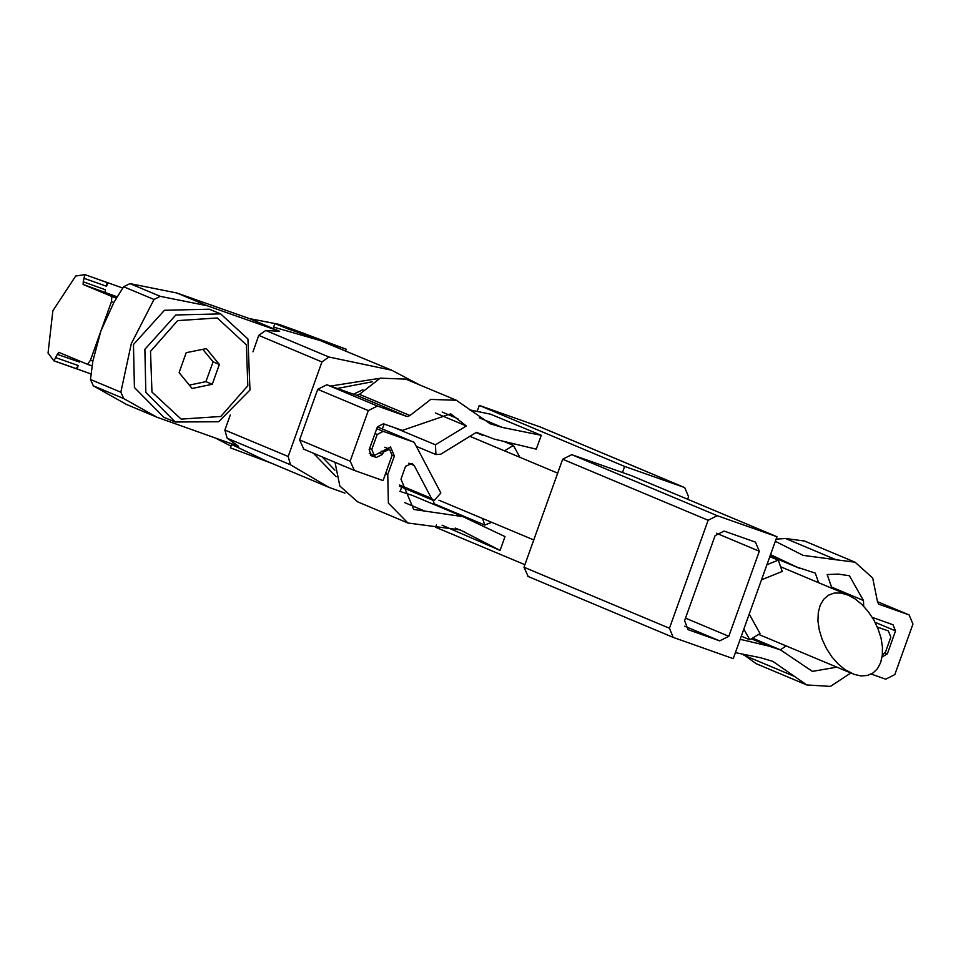 <?xml version="1.0" encoding="UTF-8"?>
<svg xmlns="http://www.w3.org/2000/svg" width="961" height="961" viewBox="0 0 961 961"><rect width="100%" height="100%" fill="white"/><g stroke="black" fill="none" stroke-linecap="round" stroke-linejoin="round"><path stroke-width="1.44" d="M854.161 674.406L861.068 675.919L867.459 675.415L873.02 672.928L877.465 668.58L880.6 662.573L882.27 655.198L882.378 646.825L880.937 637.852L878.006 628.71L873.729 619.845L868.324 611.676L862.029 604.613L855.17 598.991L848.07 595.087L840.959 593.057L834.304 593.105L828.442 595.231L823.685 599.316L820.25 605.154L818.316 612.457L817.979 620.866L819.265 629.96L822.111 639.269L826.352 648.339L831.794 656.699L838.16 663.955L845.127 669.721L854.161 674.406M212.237 384.328L192.092 388.436L179.07 372.628L186.194 352.711L206.351 348.603L219.372 364.411L212.237 384.328L205.918 381.673L189.305 385.061M76.964 369.012L78.201 365.564L76.255 368.616L90.983 373.961M107.836 282.786L107.067 282.558L106.599 286.234L107.836 282.786L122.768 288.048L107.644 282.702M230.292 415.008L224.934 429.987L227.18 438.192L238.508 446.288L156.823 417.17L126.48 404.425L93.349 385.89L90.454 379.475L92.869 361.132L100.941 330.968L90.454 360.279L87.559 364.363L58.777 352.279L57.324 354.309L79.427 362.117L79.859 361.132M105.181 292.24L105.362 289.681L83.259 281.873L83.066 284.444L117.122 296.865M83.259 281.873L84.76 274.57L75.655 276.011L52.903 310.799L48.05 353.095L53.912 360.819L57.324 354.309M76.255 368.616L54.116 360.819M111.44 301.646L113.854 302.499L100.941 330.968L111.44 301.646L111.824 296.517L83.066 284.444M84.892 274.666L107.067 282.558M113.854 302.499L123.645 286.762L129.963 283.603L176.812 292.985L249.331 318.571L278.894 324.35L305.442 333.984M231.036 446.096L216.165 438.408M345.047 493.137L328.962 487.323L290.402 464.728L288.144 456.523L321.995 361.985L328.962 357.048L391.752 370.213L418.6 384.448M266.329 461.004L231.661 444.45M252.923 351.81L258.785 335.449L265.741 330.512L279.675 331.317L249.331 318.571M273.693 327.076L320.313 340.542L391.752 370.213M401.722 487.143L400.172 491.455M156.823 417.17L123.693 398.623L120.798 392.208L131.297 343.702L153.988 299.508L160.307 296.336L207.156 305.718L279.675 331.317M175.262 422.047L163.887 417.266L134.432 387.523L133.507 344.482L164.463 310.247L209.27 309.154L220.646 313.935L247.938 338.933L249.932 390.046L218.591 421.723L175.262 422.047L145.82 392.304L144.883 349.263L175.851 315.016L220.646 313.935M300.721 332.314L274.87 323.665L288.973 329.215L346.164 349.191L300.721 332.314M231.625 444.438L230.412 447.838L271.134 463.046M202.807 349.323L213.042 361.756L219.372 364.411M213.042 361.756L205.918 381.673M733.291 658.609L776.932 536.731L717.23 515.661L708.125 520.225L669.421 628.302L673.229 637.395L733.291 658.609M528.19 576.504L524.021 567.266L562.726 459.19L571.831 454.625L631.533 475.695L776.932 536.731M776.092 539.085L785.63 538.52L836.202 559.758L855.11 562.245L872.744 578.005L877.465 601.766L878.859 604.229L909.154 614.944L912.95 624.037L894.835 674.622L885.73 679.187L871.146 674.033M855.11 562.245L804.537 541.019L785.63 538.52M770.085 555.866L796.849 567.098L770.542 554.581M796.849 567.098L815.312 573.164L818.664 582.738M831.565 587.099L863.41 600.457L849.428 575.759L838.244 574.125L827.169 574.51L832.01 588.336M863.41 600.457L863.723 606.307M873.189 617.743L893.033 624.782L895.568 630.848L887.327 653.852L882.006 657.084M775.323 541.247L803.012 555.386L836.202 559.758M743.862 655.162L794.447 676.4L806.735 684.917L756.163 663.679L742.829 654.093M794.447 676.4L772.848 661.432L760.908 657.756L735.441 652.603M806.735 684.917L830.436 686.442L850.737 673.036M780.248 649.828L786.254 645.96M740.222 639.257L768.584 646.032L780.464 649.912L812.405 671.403L836.827 667.198M882.282 655.018L885.537 651.918L890.883 636.975L888.348 630.909L877.297 626.992M688.761 629.948L719.717 640.867L728.822 636.314L759.286 551.23L755.49 542.136L724.162 531.061L715.068 535.625L684.604 620.71L688.04 629.647M761.508 579.795L782.254 571.471L778.254 560.179L766.914 564.732M769.809 556.635L778.254 560.179M743.85 629.119L749.76 639.762L760.043 633.503L749.256 614.043M741.315 636.206L749.76 639.762M500.056 550.353L460.103 529.847L408.005 522.976L388.376 503.144L387.751 474.458L394.346 456.055L390.55 446.961L374.346 455.466L371.823 449.4L377.168 434.456L383.235 431.417L414.203 442.348L440.859 492.933L434.048 500.717L431.489 498.363L414.179 465.52L411.909 463.418L405.602 466.361L401.025 479.131L413.686 509.462L462.998 516.658L505.005 536.55L500.056 550.353L442 525.235M524.922 564.756L435.609 527.265L436.45 524.91M442.492 508.045L442.733 507.36M477.1 411.392L479.251 405.386L539.674 426.756M622.464 472.5L624.65 466.421L479.251 405.386M541.235 435.369L536.286 449.171L494.531 439.189L476.356 432.318L440.703 454.205L435.958 454.601L435.465 444.871L466.301 425.939L450.709 413.831L402.251 430.36L383.499 423.741L377.433 426.78L369.192 449.772L371.727 455.838L376.4 457.496L382.466 454.457L383.283 452.15L389.601 449.207L392.136 455.274L383.079 480.572L354.333 470.434L350.164 461.184L368.279 410.599L377.385 406.035L407.188 416.557L409.963 415.56L430.732 399.368L456.379 400.317L490.266 423.789L502.207 427.465L541.235 435.369L490.651 414.143L469.701 409.903M382.214 428.918L384.328 424.029M303.76 449.195L299.592 439.958L317.707 389.373L326.812 384.808L356.615 395.331L359.39 394.322L380.16 378.141L405.806 379.078L456.379 400.317M408.005 522.976L357.432 501.75L339.822 486.038L335.065 462.349M399.824 491.371L412.425 495.432L462.998 516.658M624.65 466.421L684.712 487.635L688.52 496.729L687.62 499.24M466.301 425.939L435.465 412.99M414.203 442.348L377.385 426.888M504.489 450.853L513.354 445.472L503.516 441.339M513.354 445.472L519.949 457.34M491.684 522.316L484.861 525.054L434.288 503.816L433.039 500.285M484.861 525.054L482.53 518.472M150.565 351.354L177.629 320.602L217.33 317.935L246.424 344.891L247.866 385.685L220.802 416.437L181.1 419.104L152.006 392.148L150.565 351.354M56.086 357.756L78.201 365.564M87.583 364.363L92.052 365.949L87.559 364.363M111.824 296.517L116.377 298.114M84.484 278.426L106.599 286.234M227.18 438.192L290.402 464.728M265.741 330.512L328.962 357.048M224.934 429.987L288.144 456.523M258.785 335.449L321.995 361.985M379.235 378.454L330.38 386.07M313.574 453.34L336.05 476.692M207.156 305.718L176.812 292.985M123.693 398.623L93.349 385.89M120.798 392.208L90.454 379.475M153.988 299.508L123.645 286.762M160.307 296.336L129.963 283.603M372.375 381.709L337.215 388.484M322.007 456.871L334.945 470.145M362.862 389.71L353.42 394.202M90.454 360.279L92.869 361.132M909.154 614.944L877.477 601.658L908.782 614.8M524.021 567.266L669.421 628.302M571.831 454.625L717.23 515.661M562.726 459.19L708.125 520.225M684.761 626.2L719.717 640.867M685.517 618.139L728.822 636.314M716.438 533.247L759.286 551.23M751.346 638.801L768.584 646.032M875.027 622.235L895.568 630.848M885.057 652.891L887.327 653.852M464.764 532.022L455.286 528.045M502.207 427.465L479.275 417.843M409.963 415.56L359.39 394.322M407.188 416.557L356.615 395.331M377.385 406.035L326.812 384.808M368.279 410.599L317.707 389.373M350.164 461.184L299.592 439.958M387.751 474.458L385.589 473.545M684.352 487.491L538.953 426.456M424.87 511.096L404.689 502.627M435.465 444.871L393.746 427.357M457.953 418.696L442.156 412.065M376.4 457.496L370.393 454.973M382.466 454.457L380.196 453.496M383.283 452.15L381.121 451.25M394.346 456.055L392.172 455.154M371.823 449.4L369.649 448.499M377.168 434.456L375.006 433.543M383.235 431.417L376.748 428.69M431.489 498.363L399.68 485.005M414.179 465.52L408.821 463.262M438.997 500.188L533.787 539.986M758.625 634.368L852.359 673.721M469.845 436.318L557.704 473.196M780.584 566.762L848.07 595.087M53.912 360.819L76.027 368.628M84.76 274.57L106.875 282.378M266.329 461.028L328.962 487.323M274.87 323.665L273.657 327.064M346.164 349.191L345.576 350.837M527.817 576.36L673.229 637.395M752.415 638.14L780.464 649.912M770.049 555.951L800.117 568.564M353.96 470.289L303.388 449.051M684.712 487.635L539.313 426.6M482.65 435.309L476.019 432.522M435.958 454.601L416.317 446.36M389.601 449.207L384.772 447.177M374.346 455.466L369.264 453.34M434.048 500.717L399.584 486.242"/></g></svg>
